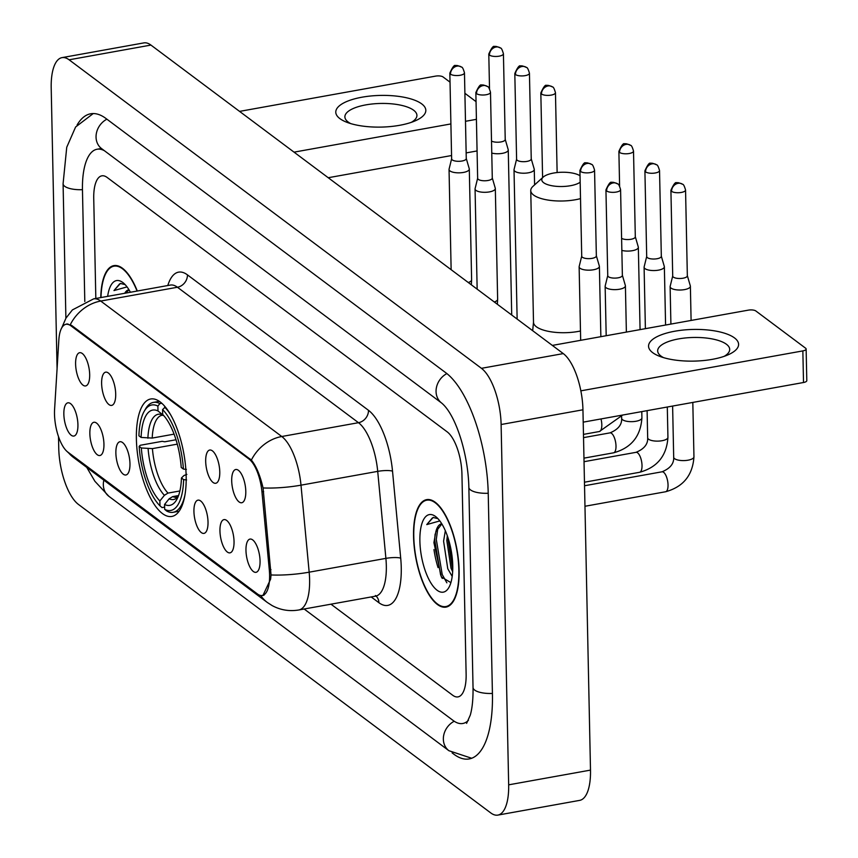 <?xml version="1.0" encoding="UTF-8"?>
<svg xmlns="http://www.w3.org/2000/svg" width="858" height="858" viewBox="0 0 858 858"><rect width="100%" height="100%" fill="white"/><g stroke="black" fill="none" stroke-linecap="round" stroke-linejoin="round"><path stroke-width="1.29" d="M186.165 476.34A59.663 22.93 -100.2 0 0 150.708 398.991A59.663 22.93 -100.2 0 0 136.39 439.092A59.663 22.93 -100.2 0 0 171.847 516.441A59.663 22.93 -100.2 0 0 186.165 476.34M205.684 461.379A16.892 6.489 79.8 0 1 211.433 450.278A16.892 6.489 79.8 0 1 219.777 471.921A16.892 6.489 79.8 0 1 217.224 482.464A16.892 6.489 79.8 0 1 209.878 478.432A16.892 6.489 79.8 0 1 205.684 461.379M101.619 383.515A16.892 6.489 79.8 0 1 107.357 372.404A16.892 6.489 79.8 0 1 115.701 394.058A16.892 6.489 79.8 0 1 113.149 404.59A16.892 6.489 79.8 0 1 105.802 400.568A16.892 6.489 79.8 0 1 101.619 383.515M75.601 364.049A16.892 6.489 79.8 0 1 81.338 352.938A16.892 6.489 79.8 0 1 89.682 374.592A16.892 6.489 79.8 0 1 87.13 385.124A16.892 6.489 79.8 0 1 79.783 381.102A16.892 6.489 79.8 0 1 75.601 364.049M231.703 480.855A16.892 6.489 79.8 0 1 237.452 469.744A16.892 6.489 79.8 0 1 245.796 491.387A16.892 6.489 79.8 0 1 243.243 501.93A16.892 6.489 79.8 0 1 235.896 497.897A16.892 6.489 79.8 0 1 231.703 480.855M219.948 530.963A16.892 6.489 79.8 0 1 225.697 519.851A16.892 6.489 79.8 0 1 234.041 541.505A16.892 6.489 79.8 0 1 231.488 552.037A16.892 6.489 79.8 0 1 224.142 548.005A16.892 6.489 79.8 0 1 219.948 530.963M193.929 511.497A16.892 6.489 79.8 0 1 199.678 500.386A16.892 6.489 79.8 0 1 208.022 522.039A16.892 6.489 79.8 0 1 205.47 532.571A16.892 6.489 79.8 0 1 198.123 528.539A16.892 6.489 79.8 0 1 193.929 511.497M115.873 453.099A16.892 6.489 79.8 0 1 121.622 441.988A16.892 6.489 79.8 0 1 129.966 463.631A16.892 6.489 79.8 0 1 127.413 474.174A16.892 6.489 79.8 0 1 120.066 470.141A16.892 6.489 79.8 0 1 115.873 453.099M89.854 433.622A16.892 6.489 79.8 0 1 95.603 422.522A16.892 6.489 79.8 0 1 103.947 444.165A16.892 6.489 79.8 0 1 101.394 454.708A16.892 6.489 79.8 0 1 94.048 450.675A16.892 6.489 79.8 0 1 89.854 433.622M63.846 414.157A16.892 6.489 79.8 0 1 69.584 403.056A16.892 6.489 79.8 0 1 77.928 424.699A16.892 6.489 79.8 0 1 75.375 435.242A16.892 6.489 79.8 0 1 68.029 431.209A16.892 6.489 79.8 0 1 63.846 414.157M245.967 550.428A16.892 6.489 79.8 0 1 251.705 539.317A16.892 6.489 79.8 0 1 260.06 560.971A16.892 6.489 79.8 0 1 257.507 571.503A16.892 6.489 79.8 0 1 250.161 567.47A16.892 6.489 79.8 0 1 245.967 550.428M269.305 569.969A30.395 11.68 79.8 0 1 269.594 575.053A30.395 11.68 79.8 0 1 262.301 595.484A30.395 11.68 79.8 0 1 257.507 594.015L67.782 452.059A30.395 11.68 79.8 0 1 54.59 409.33L58.848 339.918A30.395 11.68 79.8 0 1 66.055 324.281A30.395 11.68 79.8 0 1 70.839 325.75L248.981 459.03A30.395 11.68 79.8 0 1 261.958 491.881L269.305 569.969L270.999 569.669M459.105 570.42A54.601 20.978 -100.2 0 0 426.651 499.635A54.601 20.978 -100.2 0 0 413.545 536.336A54.601 20.978 -100.2 0 0 445.988 607.11A54.601 20.978 -100.2 0 0 459.105 570.42M137.301 291.012A54.601 20.978 -100.2 0 0 113.878 265.615A54.601 20.978 -100.2 0 0 100.761 297.587M66.42 324.002L71.611 325.397L251.362 460.081C256.167 465.937 260.071 475.225 263.063 487.945L271.053 575.01L270.602 579.193L262.88 595.591M330.974 604.182L452.702 695.259A33.773 12.977 -100.2 0 0 458.022 696.889A33.773 12.977 -100.2 0 0 466.13 674.195L461.936 474.013A33.773 12.977 -100.2 0 0 447.179 431.864L107.164 177.467A33.773 12.977 -100.2 0 0 101.845 175.836A33.773 12.977 -100.2 0 0 93.737 198.53L95.828 298.477L93.737 198.53A33.773 12.977 -100.2 0 1 101.845 175.836A33.773 12.977 -100.2 0 1 107.164 177.467L447.179 431.864A33.773 12.977 -100.2 0 1 461.936 474.013L466.13 674.195A33.773 12.977 -100.2 0 1 458.022 696.889A33.773 12.977 -100.2 0 1 452.702 695.259L330.974 604.182M413.781 536.507A54.033 20.764 -100.2 0 0 445.892 606.552A54.033 20.764 -100.2 0 0 458.869 570.238A54.033 20.764 -100.2 0 0 426.748 500.193A54.033 20.764 -100.2 0 0 413.781 536.507M452.198 576.437L447.769 568.757L443.586 541.173L445.334 530.716M452.649 571.728L451.008 568.178L446.825 540.583L447.308 535.724M441.773 523.798A28.142 10.811 -100.2 0 0 441.57 523.83A28.142 10.811 -100.2 0 0 435.843 531.724L441.838 523.916M437.902 518.629L433.161 517.481L426.769 524.592L439.811 520.913M435.843 531.724L433.912 542.642L441.334 576.941L450.89 582.625M452.756 565.669A39.404 15.144 -100.2 0 0 436.186 516.999A39.404 15.144 -100.2 0 0 419.884 541.076A39.404 15.144 -100.2 0 0 431.016 583.172A39.404 15.144 -100.2 0 0 448.873 587.515A39.404 15.144 -100.2 0 0 452.756 565.669M426.769 524.592L432.346 517.953L433.719 517.406M446.857 582.818L442.224 574.56L436.293 539.489L437.955 527.37M452.745 565.261L449.26 541.977M442.299 578.464L440.594 574.849L434.674 539.779L435.113 534.084M452.724 570.345L447.683 536.829M734.491 337.913A45.034 15.841 178.8 0 1 727.97 354.869A45.034 15.841 178.8 0 1 659.62 356.306A45.034 15.841 178.8 0 1 652.659 352.638A45.034 15.841 178.8 0 1 674.796 331.22A45.034 15.841 178.8 0 1 734.491 337.913M724.131 356.36A36.025 12.677 -1.2 0 0 729.697 349.388A36.025 12.677 -1.2 0 0 726.415 344.251A36.025 12.677 -1.2 0 0 685.864 337.913A36.025 12.677 -1.2 0 0 657.668 350.901A36.025 12.677 -1.2 0 0 660.95 356.038A36.025 12.677 -1.2 0 0 663.524 357.625M580.855 390.84L802.852 350.901A5.631 1.984 -1.2 0 0 806.134 349.024A5.631 1.984 -1.2 0 0 805.619 348.219L755.844 310.971A5.631 1.984 -1.2 0 0 748.38 310.135L552.348 345.409M806.134 349.024L806.799 380.63A5.631 1.984 178.8 0 1 803.517 382.507L583.204 422.147M128.99 289.779A28.142 10.811 -100.2 0 0 128.786 289.811A28.142 10.811 -100.2 0 0 124.721 293.275M125.3 293.168L129.065 289.897M125.118 284.599L120.388 283.462L113.985 290.572L127.038 286.894M130.416 292.256A39.404 15.144 -100.2 0 0 123.402 282.979A39.404 15.144 -100.2 0 0 107.658 296.342M137.065 291.055A54.033 20.764 -100.2 0 0 113.975 266.173A54.033 20.764 -100.2 0 0 101.008 297.544M113.985 290.572L119.562 283.934L120.946 283.387M580.04 175.772A20.26 7.132 -1.2 0 0 561.035 172.276A20.26 7.132 -1.2 0 0 543.211 177.091A20.26 7.132 -1.2 0 0 543.629 182.69A20.26 7.132 -1.2 0 0 561.722 186.518A20.26 7.132 -1.2 0 0 580.169 182.228M580.512 198.616A31.521 11.09 178.8 0 1 533.622 195.066A31.521 11.09 178.8 0 1 530.748 190.573A31.521 11.09 178.8 0 1 532.968 186.358L543.211 177.091M141.109 437.441L138.932 435.81A53.582 20.592 -100.2 0 1 144.208 411.282A53.582 20.592 -100.2 0 1 157.883 406.081L157.99 410.961A48.413 18.608 -100.2 0 0 141.109 437.441L152.209 438.073L174.077 434.137M164.618 507.121L162.065 507.582L159.974 505.834A53.582 20.592 -100.2 0 1 139.157 446.353L140.262 445.27L162.151 441.334L164.779 441.784L176.008 439.757M157.883 406.081L159.888 403.592A55.834 21.461 -100.2 0 0 153.432 402.391A55.834 21.461 -100.2 0 0 145.538 408.955L144.208 411.282M159.888 403.592L161.787 403.26M165.315 406.982L162.58 409.598A53.582 20.592 -100.2 0 1 183.398 469.079L186.39 469.412M170.538 414.629A55.834 21.461 -100.2 0 0 164.586 407.11M139.157 446.353L141.334 447.973A48.413 18.608 -100.2 0 0 159.867 500.954L159.974 505.834M183.398 469.079L181.22 467.449A48.413 18.608 -100.2 0 0 162.688 414.478L162.58 409.598M159.867 500.954L164.414 495.302L167.996 493.093L179.89 490.958M177.284 444.144L152.424 448.616L141.334 447.973M152.209 438.073A41.656 16.012 -100.2 0 1 162.151 415.229L163.685 415.54L157.99 410.961M186.604 479.954L183.623 479.611A53.582 20.592 -100.2 0 1 164.672 509.341L166.763 511.089A55.834 21.461 -100.2 0 0 173.209 512.301A55.834 21.461 -100.2 0 0 184.974 494.862M164.672 509.341L164.564 504.472A48.413 18.608 -100.2 0 0 176.694 499.656A48.413 18.608 -100.2 0 0 181.446 477.992L183.623 479.611M178.561 495.549L172.694 496.61L169.101 498.82L164.564 504.472M181.446 477.992L183.934 475.546L186.862 474.377M672.715 275.954L670.162 286.325A10.135 3.561 -1.2 0 0 670.119 286.669A10.135 3.561 -1.2 0 0 671.042 288.106A10.135 3.561 -1.2 0 0 684.48 289.618A10.135 3.561 -1.2 0 0 690.379 286.24A10.135 3.561 -1.2 0 0 690.325 285.907L687.344 275.643M672.736 275.826A7.314 2.574 -1.2 0 0 672.715 276.072A7.314 2.574 -1.2 0 0 673.38 277.113A7.314 2.574 -1.2 0 0 683.086 278.207A7.314 2.574 -1.2 0 0 687.344 275.761A7.314 2.574 -1.2 0 0 687.312 275.525M646.696 256.478L644.144 266.859A10.135 3.561 -1.2 0 0 644.101 267.203A10.135 3.561 -1.2 0 0 645.023 268.64A10.135 3.561 -1.2 0 0 658.461 270.152A10.135 3.561 -1.2 0 0 664.36 266.774A10.135 3.561 -1.2 0 0 664.307 266.441L661.325 256.177M646.728 256.36A7.314 2.574 -1.2 0 0 646.696 256.606A7.314 2.574 -1.2 0 0 647.361 257.647A7.314 2.574 -1.2 0 0 657.067 258.73A7.314 2.574 -1.2 0 0 661.325 256.295A7.314 2.574 -1.2 0 0 661.293 256.059M621.846 250.407A10.135 3.561 -1.2 0 0 632.443 250.686A10.135 3.561 -1.2 0 0 638.341 247.308A10.135 3.561 -1.2 0 0 638.288 246.975L635.306 236.711M621.6 238.352A7.314 2.574 -1.2 0 0 631.048 239.264A7.314 2.574 -1.2 0 0 635.306 236.829A7.314 2.574 -1.2 0 0 635.274 236.594M516.602 159.148L514.049 169.53A10.135 3.561 -1.2 0 0 514.017 169.863A10.135 3.561 -1.2 0 0 514.939 171.31A10.135 3.561 -1.2 0 0 528.367 172.812A10.135 3.561 -1.2 0 0 534.277 169.444A10.135 3.561 -1.2 0 0 534.223 169.112L531.231 158.848M516.634 159.03A7.314 2.574 -1.2 0 0 516.602 159.266A7.314 2.574 -1.2 0 0 517.277 160.317A7.314 2.574 -1.2 0 0 526.973 161.401A7.314 2.574 -1.2 0 0 531.241 158.966A7.314 2.574 -1.2 0 0 531.199 158.719M491.763 153.078A10.135 3.561 -1.2 0 0 502.348 153.346A10.135 3.561 -1.2 0 0 508.258 149.978A10.135 3.561 -1.2 0 0 508.204 149.646L505.223 139.371M491.505 141.023A7.314 2.574 -1.2 0 0 500.954 141.935A7.314 2.574 -1.2 0 0 505.223 139.5A7.314 2.574 -1.2 0 0 505.18 139.253M607.743 275.568L605.19 285.95A10.135 3.561 -1.2 0 0 605.147 286.282A10.135 3.561 -1.2 0 0 606.07 287.73A10.135 3.561 -1.2 0 0 619.508 289.232A10.135 3.561 -1.2 0 0 625.407 285.853A10.135 3.561 -1.2 0 0 625.353 285.521L622.372 275.257M607.764 275.45A7.314 2.574 -1.2 0 0 607.743 275.686A7.314 2.574 -1.2 0 0 608.408 276.726A7.314 2.574 -1.2 0 0 618.114 277.82A7.314 2.574 -1.2 0 0 622.372 275.386A7.314 2.574 -1.2 0 0 622.34 275.139M581.724 256.102L579.171 266.484A10.135 3.561 -1.2 0 0 579.129 266.817A10.135 3.561 -1.2 0 0 580.051 268.264A10.135 3.561 -1.2 0 0 593.489 269.766A10.135 3.561 -1.2 0 0 599.388 266.388A10.135 3.561 -1.2 0 0 599.334 266.055L596.353 255.791M581.756 255.974A7.314 2.574 -1.2 0 0 581.724 256.22A7.314 2.574 -1.2 0 0 582.389 257.261A7.314 2.574 -1.2 0 0 592.095 258.355A7.314 2.574 -1.2 0 0 596.353 255.909A7.314 2.574 -1.2 0 0 596.321 255.673M477.649 178.228L475.096 188.61A10.135 3.561 -1.2 0 0 475.064 188.953A10.135 3.561 -1.2 0 0 475.986 190.39A10.135 3.561 -1.2 0 0 489.414 191.902A10.135 3.561 -1.2 0 0 495.323 188.524A10.135 3.561 -1.2 0 0 495.27 188.192L492.278 177.928M477.681 178.11A7.314 2.574 -1.2 0 0 477.649 178.357A7.314 2.574 -1.2 0 0 478.324 179.397A7.314 2.574 -1.2 0 0 488.02 180.48A7.314 2.574 -1.2 0 0 492.288 178.046A7.314 2.574 -1.2 0 0 492.245 177.81M451.63 158.762L449.077 169.144A10.135 3.561 -1.2 0 0 449.045 169.487A10.135 3.561 -1.2 0 0 449.967 170.924A10.135 3.561 -1.2 0 0 463.395 172.437A10.135 3.561 -1.2 0 0 469.305 169.058A10.135 3.561 -1.2 0 0 469.251 168.726L466.259 158.462M451.662 158.644A7.314 2.574 -1.2 0 0 451.63 158.891A7.314 2.574 -1.2 0 0 452.305 159.931A7.314 2.574 -1.2 0 0 462.001 161.014A7.314 2.574 -1.2 0 0 466.269 158.58A7.314 2.574 -1.2 0 0 466.226 158.344M421.718 103.893A45.034 15.841 178.8 0 1 415.197 120.849A45.034 15.841 178.8 0 1 346.846 122.286A45.034 15.841 178.8 0 1 339.886 118.618A45.034 15.841 178.8 0 1 362.012 97.201A45.034 15.841 178.8 0 1 421.718 103.893M411.357 122.329A36.025 12.677 -1.2 0 0 416.924 115.369A36.025 12.677 -1.2 0 0 413.631 110.232A36.025 12.677 -1.2 0 0 373.08 103.893A36.025 12.677 -1.2 0 0 344.884 116.881A36.025 12.677 -1.2 0 0 348.166 122.008A36.025 12.677 -1.2 0 0 350.74 123.606M294.047 152.145L450.9 123.927M465.486 121.3L476.415 119.337M239.564 111.39L435.596 76.115A5.631 1.984 -1.2 0 1 443.06 76.952L450.032 82.164M464.897 93.286L476.04 101.63M477.08 150.944L466.151 152.906M451.565 155.534L328.228 177.724M104.462 150.761A60.789 23.359 -100.2 0 0 97.061 149.238A60.789 23.359 -100.2 0 0 82.465 190.101L84.803 301.533M304.161 609.008L453.228 720.548A60.789 23.359 -100.2 0 0 462.805 723.487A60.789 23.359 -100.2 0 0 468.436 720.323M58.516 437.012L58.752 448.208A45.034 17.31 -100.2 0 0 78.421 504.407L490.765 812.923A45.034 17.31 -100.2 0 0 497.854 815.1A45.034 17.31 -100.2 0 0 508.665 784.834L501.115 424.517A45.034 17.31 -100.2 0 0 481.445 368.318L69.101 59.803A45.034 17.31 -100.2 0 0 62.012 57.625A45.034 17.31 -100.2 0 0 51.201 87.891L57.078 368.64M497.854 815.1L579.686 800.375A45.034 17.31 -100.2 0 0 590.497 770.109L582.947 409.792A45.034 17.31 -100.2 0 0 563.277 353.593L150.933 45.077A45.034 17.31 -100.2 0 0 143.844 42.9L62.012 57.625M452.123 752.906L453.936 754.257A96.815 37.205 -100.2 0 0 469.187 758.944A96.815 37.205 -100.2 0 0 492.428 693.875L488.234 493.693A96.815 37.205 -100.2 0 0 445.946 372.865L105.931 118.468A96.815 37.205 -100.2 0 0 90.68 113.782A96.815 37.205 -100.2 0 0 77.081 125.032M248.981 459.03L249.989 458.848M261.958 491.881L263.653 491.58M70.839 325.75L71.847 325.568M70.324 324.624A39.404 33.634 -53.2 0 1 100.718 301.051L281.767 436.507A45.034 17.31 79.8 0 1 300.997 485.167L309.17 572.179A45.034 17.31 79.8 0 1 309.609 579.708A45.034 17.31 79.8 0 1 298.799 609.974L375.514 596.171A45.034 17.31 -100.2 0 0 386.325 565.905A45.034 17.31 -100.2 0 0 385.896 558.376L377.713 471.364A45.034 17.31 -100.2 0 0 358.483 422.694L177.434 287.248A45.034 17.31 -100.2 0 0 170.345 285.071L170.999 284.985M271.053 574.957A39.404 7.808 174.6 0 0 309.17 572.179L385.896 558.376A11.261 2.231 -5.4 0 1 400.707 558.172A56.285 21.632 79.8 0 1 378.882 602.691L371.203 596.954M68.211 452.381A39.404 33.634 126.8 0 0 73.37 457.357L267.331 602.477A39.404 33.634 -53.2 0 1 260.682 595.484M167.803 285.521A56.285 21.632 79.8 0 1 187.452 274.871L368.49 410.317A11.261 9.61 126.8 0 1 358.483 422.694L281.767 436.507A39.404 33.634 126.8 0 0 251.362 460.081M61.712 327.938L65.948 318.157L72.383 309.92L93.629 298.874A45.034 17.31 79.8 0 1 100.718 301.051L177.434 287.248A11.261 9.61 126.8 0 0 187.452 274.871M368.49 410.317A56.285 21.632 79.8 0 1 392.524 471.16A11.261 2.231 -5.4 0 0 377.713 471.364L300.997 485.167A39.404 7.808 174.6 0 1 263.063 487.945M392.524 471.16L400.707 558.172M378.882 602.691A11.261 9.61 126.8 0 0 376.115 596.128M433.966 549.549A45.034 17.31 -100.2 0 0 438.063 567.621M441.72 577.316A45.034 17.31 -100.2 0 0 442.138 578.217M803.517 382.507L802.852 350.901M532.679 330.695L533.504 322.276A31.521 11.09 -1.2 0 0 536.379 326.769A31.521 11.09 -1.2 0 0 580.48 330.995M148.112 448.745A43.308 16.645 -100.2 0 0 164.414 495.302M162.73 414.94A43.308 16.645 -100.2 0 0 147.898 438.213M152.424 448.616A41.656 16.012 -100.2 0 0 167.996 493.093M169.101 498.82A43.308 16.645 -100.2 0 0 178.132 496.664M172.694 496.61A41.656 16.012 -100.2 0 0 176.909 497.222L178.239 496.396M671.589 191.355A7.314 2.574 -1.2 0 0 679.826 192.642A7.314 2.574 -1.2 0 0 685.553 190.004C684.405 186.025 683.418 184.127 682.614 184.298A7.314 6.242 -53.2 0 0 678.088 183.312A7.314 6.242 126.8 0 0 671.589 191.355A7.314 2.574 -1.2 0 1 670.913 190.304L672.715 276.072M665.604 491.752C683.279 486.883 692.728 475.235 693.95 456.81A10.135 3.561 -1.2 0 1 686.336 460.435A10.135 3.561 -1.2 0 1 674.903 458.88A10.135 3.561 -1.2 0 1 674.613 458.687A10.135 3.561 -1.2 0 1 673.691 457.239C674.077 463.599 670.184 468.457 662.011 471.803A10.135 3.893 79.8 0 1 663.878 472.511A10.135 3.893 79.8 0 1 668.039 484.942A10.135 3.893 79.8 0 1 665.604 491.752L584.963 506.263M645.57 171.89A7.314 2.574 -1.2 0 0 653.807 173.177A7.314 2.574 -1.2 0 0 659.534 170.538C658.386 166.559 657.41 164.661 656.595 164.833A7.314 6.242 -53.2 0 0 652.069 163.846A7.314 6.242 126.8 0 0 645.57 171.89A7.314 2.574 -1.2 0 1 644.905 170.839L646.696 256.606M639.585 472.286C657.26 467.417 666.72 455.77 667.932 437.344A10.135 3.561 -1.2 0 1 660.317 440.969A10.135 3.561 -1.2 0 1 648.884 439.414A10.135 3.561 -1.2 0 1 648.594 439.221A10.135 3.561 -1.2 0 1 647.672 437.773C648.058 444.133 644.165 448.991 635.992 452.338A10.135 3.893 79.8 0 1 637.859 453.045A10.135 3.893 79.8 0 1 642.02 465.476A10.135 3.893 79.8 0 1 639.585 472.286L584.47 482.207M619.551 152.424A7.314 2.574 -1.2 0 0 627.788 153.711A7.314 2.574 -1.2 0 0 633.515 151.072C632.367 147.093 631.391 145.195 630.576 145.367A7.314 6.242 -53.2 0 0 626.05 144.38A7.314 6.242 126.8 0 0 619.551 152.424A7.314 2.574 -1.2 0 1 618.886 151.373L619.605 186.132M613.567 452.82C631.241 447.951 640.701 436.304 641.913 417.878A10.135 3.561 -1.2 0 1 634.298 421.503A10.135 3.561 -1.2 0 1 622.865 419.948A10.135 3.561 -1.2 0 1 622.586 419.755A10.135 3.561 -1.2 0 1 621.653 418.307C622.039 424.667 618.146 429.526 609.974 432.872A10.135 3.893 79.8 0 1 611.84 433.58A10.135 3.893 79.8 0 1 616.001 446.01A10.135 3.893 79.8 0 1 613.567 452.82L583.966 458.14M541.495 94.015A7.314 2.574 -1.2 0 0 549.731 95.302A7.314 2.574 -1.2 0 0 555.458 92.675C554.311 88.696 553.335 86.787 552.531 86.969A7.314 6.242 -53.2 0 0 548.005 85.972A7.314 6.242 126.8 0 0 541.495 94.015A7.314 2.574 -1.2 0 1 540.83 92.975L542.599 177.649M515.476 74.549A7.314 2.574 -1.2 0 0 523.712 75.836A7.314 2.574 -1.2 0 0 529.44 73.198C528.292 69.23 527.316 67.321 526.512 67.492A7.314 6.242 -53.2 0 0 521.986 66.506A7.314 6.242 126.8 0 0 515.476 74.549A7.314 2.574 -1.2 0 1 514.811 73.509L516.602 159.266M489.457 55.084A7.314 2.574 -1.2 0 0 497.694 56.371A7.314 2.574 -1.2 0 0 503.421 53.732C502.273 49.764 501.297 47.855 500.493 48.027A7.314 6.242 -53.2 0 0 495.967 47.04A7.314 6.242 126.8 0 0 489.457 55.084A7.314 2.574 -1.2 0 1 488.792 54.043L489.521 88.803M606.617 190.969A7.314 2.574 -1.2 0 0 614.854 192.256A7.314 2.574 -1.2 0 0 620.581 189.618C619.433 185.639 618.446 183.741 617.642 183.912A7.314 6.242 -53.2 0 0 613.116 182.926A7.314 6.242 126.8 0 0 606.617 190.969A7.314 2.574 -1.2 0 1 605.941 189.929L607.743 275.686M600.997 418.951A10.135 3.893 79.8 0 1 601.812 424.721A10.135 3.893 79.8 0 1 599.377 431.52L583.461 434.384M580.598 171.503A7.314 2.574 -1.2 0 0 588.835 172.79A7.314 2.574 -1.2 0 0 594.562 170.152C593.414 166.173 592.428 164.275 591.623 164.446A7.314 6.242 -53.2 0 0 587.097 163.46A7.314 6.242 126.8 0 0 580.598 171.503A7.314 2.574 -1.2 0 1 579.922 170.463L581.724 256.22M476.522 93.64A7.314 2.574 -1.2 0 0 484.759 94.927A7.314 2.574 -1.2 0 0 490.486 92.289C489.339 88.31 488.363 86.411 487.559 86.583A7.314 6.242 -53.2 0 0 483.033 85.596A7.314 6.242 126.8 0 0 476.522 93.64A7.314 2.574 -1.2 0 1 475.858 92.589L477.649 178.357M494.305 301.984A10.135 3.561 -1.2 0 0 497.64 299.26L497.35 304.268M450.504 74.174A7.314 2.574 -1.2 0 0 458.74 75.461A7.314 2.574 -1.2 0 0 464.468 72.823C463.32 68.844 462.344 66.945 461.54 67.117A7.314 6.242 -53.2 0 0 457.014 66.13A7.314 6.242 126.8 0 0 450.504 74.174A7.314 2.574 -1.2 0 1 449.839 73.123L451.63 158.891M468.286 282.518A10.135 3.561 -1.2 0 0 471.621 279.794L471.332 284.802M471.664 758.258L448.927 750.718L108.912 496.321A18.007 15.38 -53.2 0 1 103.85 480.158M65.894 318.254L63.084 183.751A18.007 6.338 -1.2 0 0 64.725 186.315A18.007 6.338 -1.2 0 0 82.454 189.661M106.875 119.176A18.007 15.38 126.8 0 0 101.63 148.638L441.645 403.046C456.027 414.993 468.243 454.654 468.854 487.344L473.037 687.526C473.187 699.013 472.265 708.215 470.281 715.143L466.602 723.369M446.879 373.584A18.007 15.38 126.8 0 0 441.645 403.046M488.223 493.264A18.007 6.338 178.8 0 1 470.495 489.907A18.007 6.338 178.8 0 1 468.854 487.344M492.417 693.436A18.007 6.338 178.8 0 1 474.689 690.089A18.007 6.338 178.8 0 1 473.037 687.526M448.927 750.718A18.007 15.38 -53.2 0 1 454.214 721.235M150.933 45.077L69.101 59.803M563.277 353.593L481.445 368.318M582.947 409.792L501.115 424.517M590.497 770.109L508.665 784.834M66.055 324.281L67.911 323.949M262.301 595.484L264.06 595.162M66.827 451.265L73.37 457.357M267.331 602.477L272.093 605.555C280.448 610.081 289.35 611.561 298.799 609.974M93.629 298.874L170.345 285.071M375.396 595.516L376.49 596.181L375.514 596.171M448.852 606.027L445.892 606.552M429.708 499.656L426.748 500.193M116.935 265.637L113.975 266.173M533.504 322.276L530.748 190.573M159.341 401.329L153.432 402.391M179.118 511.239L173.209 512.301M673.691 457.239L672.618 406.059M670.902 324.077L670.119 286.669M584.534 485.746L662.011 471.803M693.95 456.81L692.814 402.423M691.098 320.442L690.379 286.24M685.553 190.004L687.344 275.761M670.913 190.304C673.723 183.966 675.707 181.521 676.855 182.969C677.166 182.271 679.086 182.711 682.614 184.298M647.672 437.773L647.104 410.65M645.388 328.668L644.101 267.203M584.03 461.69L635.992 452.338M667.932 437.344L667.299 407.014M665.583 325.032L664.36 266.774M659.534 170.538L661.325 256.295M644.905 170.839C647.704 164.5 649.688 162.055 650.836 163.503C651.147 162.806 653.077 163.245 656.595 164.833M621.653 418.307L621.621 416.688M583.526 437.634L609.974 432.872M641.913 417.878L641.784 411.604M640.068 329.622L638.341 247.308M633.515 151.072L635.306 236.829M618.886 151.373C621.685 145.034 623.669 142.589 624.817 144.037C625.128 143.34 627.059 143.779 630.576 145.367M555.458 92.675L557.132 172.555M540.83 92.975C543.64 86.637 545.613 84.191 546.76 85.639C547.082 84.942 549.002 85.382 552.531 86.969M517.138 319.069L514.017 169.863M534.598 184.888L534.277 169.444M529.44 73.198L531.241 158.966M514.811 73.509C517.621 67.171 519.594 64.725 520.742 66.173C521.063 65.465 522.983 65.916 526.512 67.492M511.711 315.004L508.258 149.978M503.421 53.732L505.223 139.5M488.792 54.043C491.602 47.705 493.575 45.26 494.723 46.707C495.045 46 496.964 46.45 500.493 48.027M622.672 415.047L599.377 431.52M606.188 335.725L605.147 286.282M626.372 332.089L625.407 285.853M620.581 189.618L622.372 275.386M605.941 189.929C608.751 183.591 610.735 181.145 611.883 182.582C612.194 181.885 614.114 182.325 617.642 183.912M580.673 340.315L579.129 266.817M600.857 336.679L599.388 266.388M594.562 170.152L596.353 255.909M579.922 170.463C582.732 164.125 584.716 161.669 585.864 163.117C586.175 162.419 588.095 162.859 591.623 164.446M477.155 289.157L475.064 188.953M497.64 299.26L495.323 188.524M490.486 92.289L492.288 178.046M475.858 92.589C478.667 86.25 480.641 83.805 481.788 85.253C482.11 84.556 484.03 84.996 487.559 86.583M451.136 269.691L449.045 169.487M471.621 279.794L469.305 169.058M464.468 72.823L466.269 158.58M449.839 73.123C452.649 66.785 454.622 64.339 455.77 65.787C456.091 65.09 458.011 65.53 461.54 67.117M93.232 113.556L75.611 126.995L66.742 147.254L63.084 183.751M100.976 148.112L101.63 148.638M108.912 496.321L94.884 481.263L86.733 467.353M101.394 148.466L97.061 149.238"/></g></svg>
